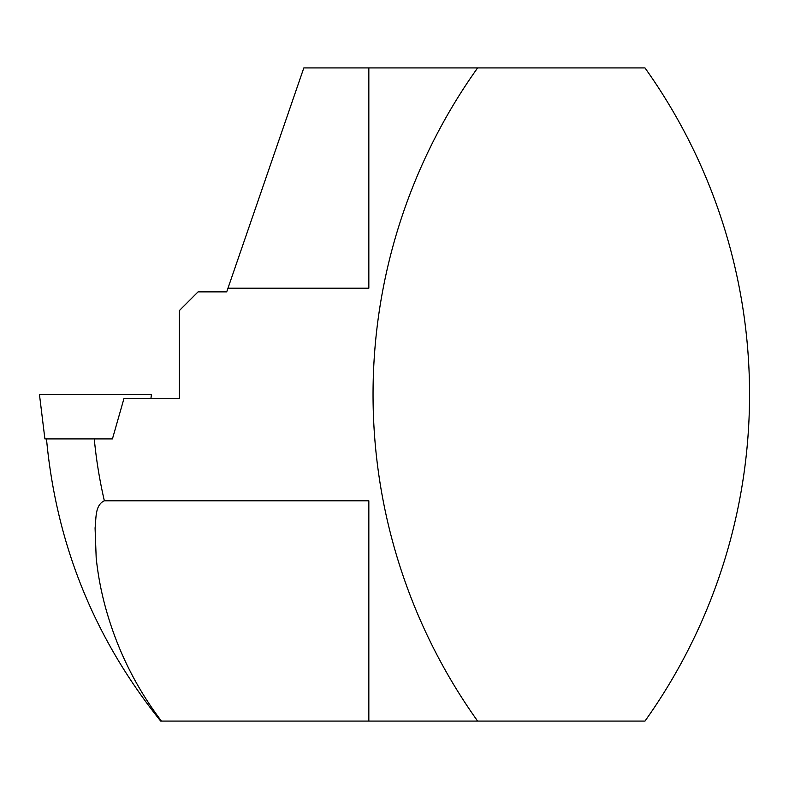 <?xml version="1.0" encoding="UTF-8"?>
<svg xmlns="http://www.w3.org/2000/svg" width="789" height="789" viewBox="0 0 789 789"><rect width="100%" height="100%" fill="white"/><g stroke="black" fill="none" stroke-linecap="round" stroke-linejoin="round"><path stroke-width="1.18" d="M123.429 394.5L39.45 394.5L44.904 438.911L112.432 438.911L124.041 398.277L179.419 398.277L179.419 310.521L198.078 291.861L226.709 291.861L227.972 288.212L368.838 288.212L368.838 67.913L477.631 67.913A562.202 562.202 0 0 0 477.631 721.087L368.838 721.087L368.838 500.788L104.355 500.788C94.68 505.207 96.317 519.024 95.075 527.949L96.189 557.971C98.29 577.893 102.264 597.381 108.103 616.436C119.681 654.535 137.464 689.418 161.439 721.087L368.838 721.087M227.972 288.212L303.824 67.913L368.838 67.913M477.631 721.087L644.988 721.087L647.877 716.964A562.202 562.202 0 0 0 647.877 72.036L644.988 67.913L477.631 67.913M67.44 394.5L151.419 394.5L150.955 398.277M104.355 500.788A469.82 469.82 0 0 1 94.276 438.911M46.492 438.911C56.295 544.41 94.355 638.469 160.68 721.087"/></g></svg>
